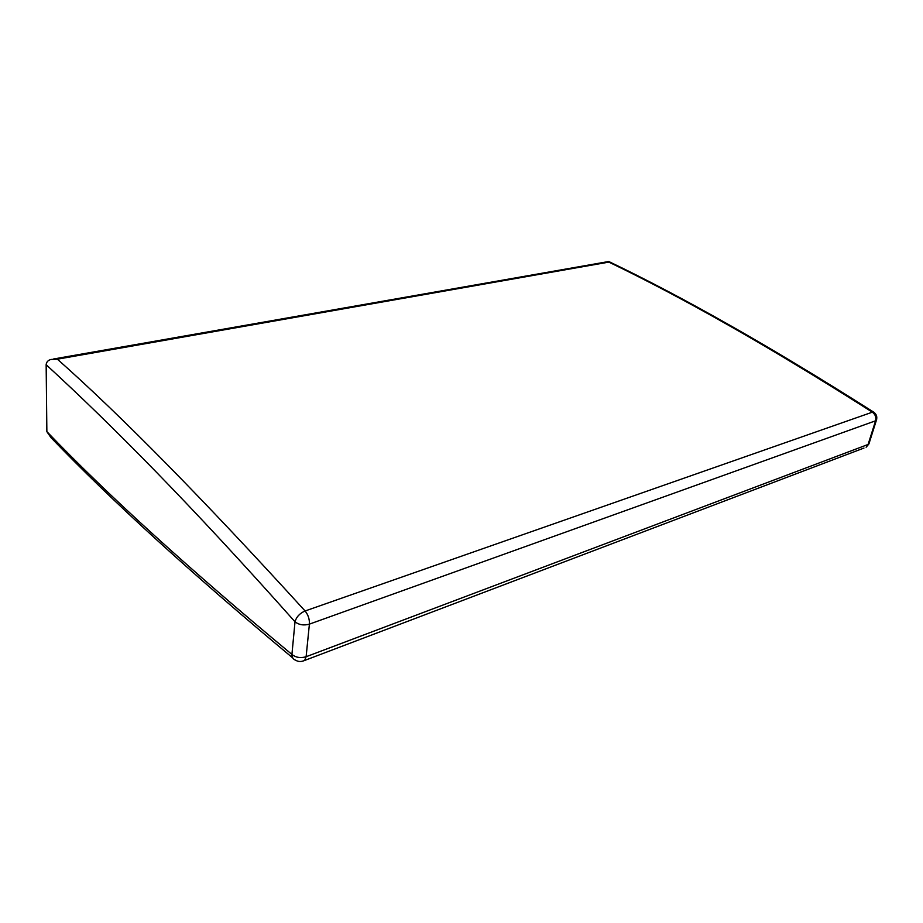 <?xml version="1.0" encoding="UTF-8"?>
<svg xmlns="http://www.w3.org/2000/svg" width="923" height="923" viewBox="0 0 923 923"><rect width="100%" height="100%" fill="white"/><g stroke="black" fill="none" stroke-linecap="round" stroke-linejoin="round"><path stroke-width="1.38" d="M292.741 657.949C192.18 574.152 111.602 500.728 51.019 437.664L46.865 431.664L46.15 364.712C111.475 424.661 190.83 504.616 295.014 621.802C299.006 624.906 303.805 625.69 309.401 624.133C309.609 619.206 308.167 614.822 305.098 610.98C299.756 613.299 296.398 616.899 295.014 621.802L291.922 654.43C291.945 657.338 293.099 659.23 295.372 660.107C298.406 661.918 301.521 661.987 304.717 660.291L306.113 656.738C300.586 658.353 295.856 657.58 291.922 654.43C189.573 569.491 107.876 495.213 46.865 431.618M874.035 412.385L872.35 412.177L305.098 610.98C203.522 499.412 120.948 415.488 57.388 359.185L608.868 262.109L608.765 261.509L53.407 359.024M57.388 359.185L51.053 359.439C48.123 360.178 46.485 361.92 46.15 364.666L46.15 364.712M303.171 661.006L863.94 448.059M608.868 262.109C684.024 298.233 771.847 348.248 872.35 412.177C875.304 414.404 876.377 417.277 875.581 420.796L876.7 419.273M868.843 442.094L868.889 443.986L866.12 447.228L868.889 443.986L876.365 420.334C877.45 416.931 876.527 414.185 873.608 412.085C772.563 347.879 684.278 297.691 608.765 261.509M875.581 420.796L868.093 444.459L306.113 656.738L309.401 624.133L875.581 420.796"/></g></svg>
